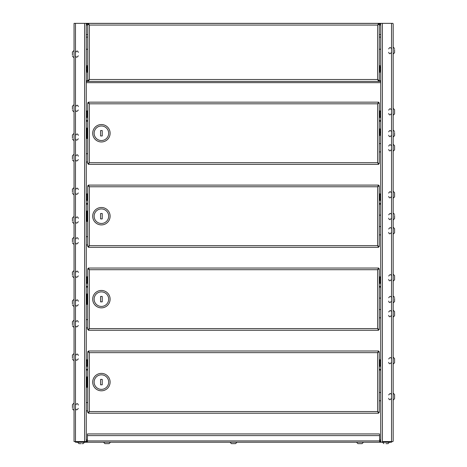 <?xml version="1.0" encoding="UTF-8"?>
<svg xmlns="http://www.w3.org/2000/svg" width="467" height="467" viewBox="0 0 467 467"><rect width="100%" height="100%" fill="white"/><g stroke="black" fill="none" stroke-linecap="round" stroke-linejoin="round"><path stroke-width="0.7" d="M380.733 441.578L380.733 23.35L392.951 23.35L393.173 24.179L393.173 440.749L392.951 441.578L382.391 441.578L382.391 23.35M84.609 23.35L84.609 441.578L74.049 441.578L74.049 23.35L86.267 23.35L86.267 441.578L86.267 440.912L87.428 440.912L87.428 433.942L379.572 433.942L379.572 440.912L380.407 440.912L380.407 441.578M378.62 24.015L380.407 24.015L380.407 23.35L86.267 23.35L86.267 24.015L88.38 24.015M86.593 23.35L86.593 24.015M86.593 441.578L86.593 440.912M76.728 442.237L76.728 441.578L87.259 441.578L87.259 442.237L75.485 442.237L75.485 23.35M391.515 23.35L391.515 442.237L379.741 442.237L379.572 441.578M379.741 441.578L380.979 441.578L380.979 442.237M379.741 442.237L87.259 442.237M87.428 442.237L87.428 440.912L379.572 440.912L379.572 442.237M378.62 413.207L88.38 413.207L88.38 412.542L89.378 411.55L88.38 412.542L87.72 412.542L89.378 411.55L377.622 411.55L379.28 412.542L378.62 412.542L377.622 411.55L378.62 412.542L378.62 413.207L377.622 411.55L377.622 352.655L378.62 351.663L379.28 351.663L377.622 352.655L89.378 352.655L88.38 351.663L89.378 352.655L88.38 350.997L88.38 351.663L88.38 350.997L378.62 350.997L378.62 351.663L377.622 352.655L378.62 350.997M88.38 413.207L89.378 411.55L89.378 352.655L87.72 351.663L88.38 351.663M87.72 412.542L87.72 351.663M379.28 351.663L379.28 412.542M379.531 359.707L379.531 366.344L379.945 366.344L379.945 359.707L379.28 359.958M87.469 366.344L87.469 359.707L87.055 359.707L87.055 366.344L87.72 366.093M94.13 382.105A7.274 7.274 0 0 0 105.04 388.398A7.274 7.274 0 0 0 105.04 375.801A7.274 7.274 0 0 0 94.13 382.105M102.232 384.796L102.232 379.408L100.574 379.408L100.574 384.796L102.232 384.796M92.694 382.105A8.71 8.71 0 0 0 105.758 389.641A8.71 8.71 0 0 0 105.758 374.557A8.71 8.71 0 0 0 92.694 382.105M86.267 376.968L87.72 376.863M87.72 387.347L87.131 387.306L87.131 376.904M86.267 387.242L87.131 387.306M379.28 24.074L377.622 25.072L378.62 24.074L379.28 24.074L379.28 80.744L378.62 80.744L377.622 79.501L378.62 80.744L378.62 81.41L377.622 79.501L379.28 80.744L380.278 80.744L380.278 81.41L86.722 81.41L86.722 80.744L87.72 80.744L89.378 79.501L88.38 81.41L88.38 80.744L89.378 79.501L88.38 80.744L87.72 80.744L87.72 24.074L88.38 24.074L89.378 25.072L87.72 24.074M86.267 81.41L86.722 81.41M380.278 81.41L380.733 81.41M380.278 80.744L380.733 80.744M86.267 80.744L86.722 80.744M88.38 23.414L89.378 25.072L89.378 79.501L377.622 79.501L377.622 25.072L378.62 23.414L378.62 24.074L377.622 25.072L89.378 25.072L88.38 24.074L88.38 23.414L378.62 23.414M87.72 369.455L86.267 369.455M380.733 369.455L379.28 369.455M380.733 298.08L379.28 298.08M380.733 370.057L379.28 370.057M87.72 370.057L86.267 370.057M87.72 286.51L86.267 286.51M380.733 286.51L379.28 286.51M380.733 215.135L379.28 215.135M380.733 287.112L379.28 287.112M87.72 287.112L86.267 287.112M94.13 299.154A7.274 7.274 0 0 0 105.04 305.453A7.274 7.274 0 0 0 105.04 292.856A7.274 7.274 0 0 0 94.13 299.154M102.232 301.851L102.232 296.457L100.574 296.457L100.574 301.851L102.232 301.851M92.694 299.154A8.71 8.71 0 0 0 105.758 306.696A8.71 8.71 0 0 0 105.758 291.612A8.71 8.71 0 0 0 92.694 299.154M86.267 294.017L87.72 293.912M87.72 304.396L87.131 304.356L87.131 293.959M86.267 304.291L87.131 304.356M378.62 330.257L88.38 330.257L88.38 329.597L89.378 328.599L88.38 329.597L87.72 329.597L89.378 328.599L377.622 328.599L379.28 329.597L378.62 329.597L377.622 328.599L378.62 329.597L378.62 330.257L377.622 328.599L377.622 269.704L378.62 268.712L379.28 268.712L377.622 269.704L89.378 269.704L88.38 268.712L89.378 269.704L88.38 268.046L88.38 268.712L88.38 268.046L378.62 268.046L378.62 268.712L377.622 269.704L378.62 268.046M88.38 330.257L89.378 328.599L89.378 269.704L87.72 268.712L88.38 268.712M87.72 329.597L87.72 268.712M379.28 268.712L379.28 329.597M379.531 276.756L379.531 283.393L379.945 283.393L379.945 276.756L379.28 277.007M87.469 283.393L87.469 276.756L87.055 276.756L87.055 283.393L87.72 283.142M393.173 364.149L394.586 362.736L394.586 358.592L394.586 361.721M393.173 302.943L394.586 301.53L394.586 298.401M73.827 299.481L72.414 300.888L72.414 304.023M73.827 353.677L72.414 355.083L72.414 358.218M385.958 443.65L388.03 443.65L385.958 443.65M387.015 443.65L388.03 443.65L387.015 443.65M356.514 442.237L357.92 443.65L362.071 443.65L358.936 443.65M230.015 442.237L231.428 443.65L235.572 443.65L232.443 443.65M103.522 442.237L104.929 443.65L109.08 443.65L105.945 443.65M81.042 443.65L78.97 443.65L81.042 443.65M82.099 443.65L83.114 443.65L82.099 443.65M393.173 219.992L394.586 218.579L394.586 215.45M393.173 281.198L394.586 279.791L394.586 275.641L394.586 278.776M73.827 216.53L72.414 217.943L72.414 221.072M73.827 270.726L72.414 272.138L72.414 275.267M86.267 410.884L87.72 410.884M87.72 402.589L86.267 402.589M380.733 392.478L379.28 392.478M379.28 400.774L380.733 400.774M379.531 128.845L379.531 135.483L379.945 135.483L379.945 128.845L379.28 129.096M379.531 65.631L379.531 72.268L379.945 72.268L379.945 65.631L379.28 65.882M87.469 72.268L87.469 65.631L87.055 65.631L87.055 72.268L87.72 72.023M393.173 400.108L394.586 398.701L394.586 394.551L394.586 397.686M73.827 403.254L72.414 404.661L72.414 407.796M380.733 67.709L379.945 67.709M380.733 34.611L379.28 34.611M86.267 70.196L87.055 70.196M86.267 37.097L87.72 37.097M73.827 320.304L72.414 321.716L72.414 324.845M86.267 327.939L87.72 327.939M87.72 319.644L86.267 319.644M393.173 317.163L394.586 315.75L394.586 311.606L394.586 314.735M380.733 309.528L379.28 309.528M379.28 317.823L380.733 317.823M87.72 203.559L86.267 203.559M380.733 203.559L379.28 203.559M380.733 132.184L379.945 132.184M380.733 204.161L379.28 204.161M87.72 204.161L86.267 204.161M94.13 216.209A7.274 7.274 0 0 0 105.04 222.502A7.274 7.274 0 0 0 105.04 209.905A7.274 7.274 0 0 0 94.13 216.209M102.232 218.9L102.232 213.507L100.574 213.512L100.574 218.9L102.232 218.9M92.694 216.209A8.71 8.71 0 0 0 105.758 223.746A8.71 8.71 0 0 0 105.758 208.661A8.71 8.71 0 0 0 92.694 216.209M86.267 211.072L87.72 210.967M87.72 221.451L87.131 221.405L87.131 211.008M86.267 221.346L87.131 221.405M378.62 185.101L88.38 185.101L378.62 185.101L378.62 185.761L377.622 186.759L378.62 185.101M165.692 185.101L168.593 185.101M88.38 185.101L88.38 185.761L88.38 185.101L89.378 186.759L88.38 185.761L89.378 186.759L87.72 185.761L88.38 185.761M87.72 246.646L89.378 245.654L88.38 246.646L87.72 246.646L87.72 185.761M378.62 247.312L377.622 245.654L378.62 246.646L378.62 247.312L88.38 247.312L88.38 246.646L89.378 245.654L88.38 247.312M379.28 185.761L377.622 186.759L378.62 185.761L379.28 185.761L379.28 246.646L378.62 246.646L377.622 245.654L379.28 246.646M379.531 193.811L379.531 200.442L379.945 200.442L379.945 193.811L379.28 194.056M87.469 200.442L87.469 193.811L87.055 193.811L87.055 200.442L87.72 200.197M393.173 137.041L394.586 135.634L394.586 132.5M393.173 198.253L394.586 196.84L394.586 192.696L394.586 195.825M73.827 133.58L72.414 134.992L72.414 138.121M73.827 187.775L72.414 189.188L72.414 192.316M73.827 237.359L72.414 238.765L72.414 241.9M86.267 244.988L87.72 244.988M87.72 236.693L86.267 236.693M393.173 234.212L394.586 232.799L394.586 228.655L394.586 231.784M380.733 226.583L379.28 226.583M379.28 234.878L380.733 234.878M87.72 49.239L86.267 49.239M87.72 120.609L86.267 120.609M380.733 120.609L379.28 120.609M380.733 49.239L379.28 49.239M380.733 121.21L379.28 121.21M87.72 121.21L86.267 121.21M94.13 133.258A7.274 7.274 0 0 0 105.04 139.557A7.274 7.274 0 0 0 105.04 126.96A7.274 7.274 0 0 0 94.13 133.258M102.232 135.95L102.232 130.562L100.574 130.562L100.574 135.955L102.232 135.95M92.694 133.258A8.71 8.71 0 0 0 105.758 140.8A8.71 8.71 0 0 0 105.758 125.711A8.71 8.71 0 0 0 92.694 133.258M86.267 128.121L87.72 128.016M87.72 138.501L87.131 138.46L87.131 128.057M86.267 138.395L87.131 138.46M378.62 102.15L88.38 102.15L378.62 102.15L378.62 102.816L377.622 103.808L378.62 102.15M165.692 102.15L168.593 102.15M88.38 102.15L88.38 102.816L88.38 102.15L89.378 103.808L88.38 102.816L89.378 103.808L87.72 102.816L88.38 102.816M87.72 163.701L89.378 162.703L88.38 163.701L87.72 163.701L87.72 102.816M378.62 164.361L377.622 162.703L378.62 163.701L378.62 164.361L88.38 164.361L88.38 163.701L89.378 162.703L88.38 164.361M379.28 102.816L377.622 103.808L378.62 102.816L379.28 102.816L379.28 163.701L378.62 163.701L377.622 162.703L379.28 163.701M91.036 164.361L375.964 164.361M379.531 110.86L379.531 117.497L379.945 117.497L379.945 110.86L379.28 111.111M87.469 117.497L87.469 110.86L87.055 110.86L87.055 117.497L87.72 117.246M393.173 54.096L394.586 52.683L394.586 49.555M393.173 115.302L394.586 113.89L394.586 109.745L394.586 112.874M73.827 50.634L72.414 52.041L72.414 55.176M73.827 104.83L72.414 106.237L72.414 109.371M73.827 154.408L72.414 155.82L72.414 158.949M86.267 162.037L87.72 162.037M87.72 153.742L86.267 153.742M393.173 151.261L394.586 149.854L394.586 145.704L394.586 148.839M380.733 143.632L379.28 143.632M379.28 151.927L380.733 151.927M380.733 25.008L379.28 25.008M87.72 25.008L86.267 25.008M86.267 439.92L87.428 439.92M379.572 439.92L380.733 439.92M390.272 442.237L390.272 441.578M86.016 441.578L86.016 442.237M379.572 435.606L87.428 435.606M86.547 387.26L86.547 376.945M86.267 82.653L380.733 82.653M86.547 304.315L86.547 294M86.547 221.364L86.547 211.049M377.622 186.759L89.378 186.759L89.378 245.654L377.622 245.654L377.622 186.759M86.547 138.419L86.547 128.104M377.622 103.808L89.378 103.808L89.378 162.703L377.622 162.703L377.622 103.808M379.945 365.93L380.733 365.93M379.945 360.121L380.733 360.121M87.055 360.121L86.267 360.121M87.055 365.93L86.267 365.93M379.945 282.979L380.733 282.979M379.945 277.17L380.733 277.17M87.055 277.17L86.267 277.17M87.055 282.979L86.267 282.979M393.173 357.179L394.586 358.592M391.515 359.006C390.949 357.127 390.009 357.127 388.696 359.006M388.696 362.322C389.075 364.202 390.015 364.202 391.515 362.322M393.173 295.973L394.586 297.386M391.515 297.8C390.949 295.92 390.009 295.92 388.696 297.8M388.696 301.116C389.075 302.995 390.015 302.995 391.515 301.116M73.827 306.445L72.414 305.039M75.485 304.624C75.987 306.504 76.927 306.504 78.304 304.624M78.304 301.303C77.785 299.423 76.845 299.423 75.485 301.303M73.827 360.641L72.414 359.234M75.485 358.819C75.987 360.699 76.927 360.699 78.304 358.819M78.304 355.498C77.785 353.618 76.845 353.618 75.485 355.498M389.443 442.237L388.03 443.65L389.443 442.237M382.473 442.237L383.886 443.65L382.473 442.237M363.478 442.237L362.071 443.65M236.985 442.237L235.572 443.65M110.486 442.237L109.08 443.65M84.527 442.237L83.114 443.65L84.527 442.237M77.557 442.237L78.97 443.65L77.557 442.237M393.173 213.022L394.586 214.435M391.515 214.849C390.978 212.97 390.038 212.97 388.696 214.849M388.696 218.165C389.075 220.05 390.015 220.05 391.515 218.165M393.173 274.234L394.586 275.641M391.515 276.055C390.949 274.182 390.009 274.182 388.696 276.055M388.696 279.377C389.075 281.257 390.015 281.257 391.515 279.377M73.827 223.5L72.414 222.088M75.485 221.673C75.987 223.553 76.927 223.553 78.304 221.673M78.304 218.358C77.785 216.478 76.845 216.478 75.485 218.358M73.827 277.696L72.414 276.283M75.485 275.869C75.987 277.748 76.927 277.748 78.304 275.869M78.304 272.553C77.785 270.673 76.845 270.673 75.485 272.553M393.173 393.144L394.586 394.551M391.515 394.965C390.949 393.091 390.009 393.091 388.696 394.965M388.696 398.287C389.075 400.166 390.015 400.166 391.515 398.287M73.827 410.224L72.414 408.812M75.485 408.397C75.987 410.277 76.927 410.277 78.304 408.397M78.304 405.082C77.785 403.202 76.845 403.202 75.485 405.082M380.733 70.196L379.945 70.196M380.733 37.097L379.28 37.097M86.267 67.709L87.055 67.709M86.267 34.611L87.72 34.611M73.827 327.274L72.414 325.861M75.485 325.446C75.987 327.332 76.927 327.332 78.304 325.446M78.304 322.131C77.785 320.251 76.845 320.251 75.485 322.131M393.173 310.193L394.586 311.606M391.515 312.02C390.949 310.141 390.009 310.141 388.696 312.02M388.696 315.336C389.075 317.216 390.015 317.216 391.515 315.336M379.945 200.028L380.733 200.028M379.945 194.225L380.733 194.225M87.055 194.225L86.267 194.225M87.055 200.028L86.267 200.028M393.173 130.077L394.586 131.484M391.515 131.898C390.575 130.083 389.636 130.083 388.696 131.898M388.696 135.22C389.25 137.1 390.19 137.1 391.515 135.22M393.173 191.283L394.586 192.696M391.515 193.11C390.575 191.289 389.636 191.289 388.696 193.11M388.696 196.426C389.25 198.306 390.19 198.306 391.515 196.426M73.827 140.549L72.414 139.137M75.485 138.722C76.022 140.602 76.962 140.602 78.304 138.722M78.304 135.407C77.75 133.527 76.81 133.527 75.485 135.407M73.827 194.745L72.414 193.332M75.485 192.918C76.022 194.797 76.962 194.797 78.304 192.918M78.304 189.602C77.75 187.722 76.81 187.722 75.485 189.602M73.827 244.323L72.414 242.916M75.485 242.501C75.987 244.381 76.927 244.381 78.304 242.501M78.304 239.18C77.785 237.3 76.845 237.3 75.485 239.18M393.173 227.242L394.586 228.655M391.515 229.069C390.949 227.195 390.009 227.195 388.696 229.069M388.696 232.385C389.075 234.271 390.015 234.271 391.515 232.385M379.945 117.083L380.733 117.083M379.945 111.274L380.733 111.274M87.055 111.274L86.267 111.274M87.055 117.083L86.267 117.083M393.173 47.126L394.586 48.539M391.515 48.953C390.575 47.132 389.636 47.132 388.696 48.953M388.696 52.269C389.25 54.149 390.19 54.149 391.515 52.269M393.173 108.332L394.586 109.745M391.515 110.159C390.575 108.338 389.636 108.338 388.696 110.159M388.696 113.475C389.25 115.355 390.19 115.355 391.515 113.475M73.827 57.599L72.414 56.192M75.485 55.777C76.022 57.657 76.962 57.657 78.304 55.777M78.304 52.456C77.75 50.582 76.81 50.582 75.485 52.456M73.827 111.794L72.414 110.387M75.485 109.973C76.022 111.852 76.962 111.852 78.304 109.973M78.304 106.651C77.75 104.777 76.81 104.777 75.485 106.651M73.827 161.378L72.414 159.965M75.485 159.551C76.022 161.43 76.962 161.43 78.304 159.551M78.304 156.235C77.75 154.355 76.81 154.355 75.485 156.235M393.173 144.297L394.586 145.704M391.515 146.118C390.575 144.303 389.636 144.303 388.696 146.118M388.696 149.44C389.25 151.32 390.19 151.32 391.515 149.44"/></g></svg>
